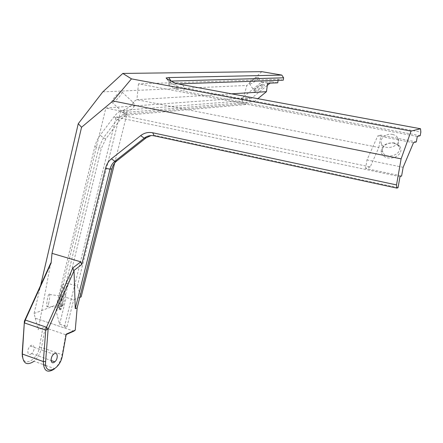 <?xml version="1.0" encoding="UTF-8"?>
<svg xmlns="http://www.w3.org/2000/svg" width="443" height="443" viewBox="0 0 443 443"><rect width="100%" height="100%" fill="white"/><g stroke="black" fill="none" stroke-linecap="round" stroke-linejoin="round"><path stroke-width="0.33" stroke-dasharray="2.21 1.66" d="M22.366 356.698C24.011 367.457 37.677 359.589 39.41 347.323L42.893 327.742L45.103 327.731L41.576 347.522C40.424 353.187 37.915 357.767 34.061 361.255L43.359 364.611M54.328 369.008L54.694 368.698C58.487 365.132 60.968 360.48 62.147 354.749L65.763 334.742L66.284 334.105M45.103 327.731L65.763 334.742L66.201 334.548M50.751 263.015L38.203 329.686L42.893 327.742M30.683 354.184L31.625 353.575C35.673 350.369 34.349 342.439 30.334 346.027C26.829 348.768 27.156 355.995 30.683 354.184M400.001 176.635L116.127 117.157L64.169 327.864L35.274 318.168L34.083 313.511L40.656 285.281M35.274 318.168L38.203 329.686M417.3 136.483L138.46 83.843L278.221 79.303L278.077 80.36M138.46 83.843L136.915 99.697L231.567 93.833M245.643 104.57L247.687 97.637L105.849 108.026L57.562 307.713L62.984 305.587L101.281 148.532L105.783 138.941L119.66 120.424L124.605 115.939L127.169 115.13L245.643 104.57L243.694 103.8L124.821 114.128L122.246 114.931L124.605 115.939M247.687 97.637L251.441 98.335L240.82 99.138L254.21 101.635L122.484 112.694L120.712 111.082L105.849 108.026M34.083 313.511L56.61 304.806L95.223 144.911L96.884 140.597L99.127 136.594L114.1 116.653C117.107 112.788 120.125 110.684 123.165 110.357L242.387 100.843L246.889 85.466L102.804 91.884M261.813 71.672L246.889 85.466M171.297 81.086L168.849 81.434L169.176 81.966L177.095 86.186L184.183 87.996L420.85 132.108M170.909 80.881L170.721 84.137L178.258 83.871M283.282 80.177L278.221 79.303M170.721 84.137C168.584 84.22 167.963 84.524 168.849 85.05L169.176 81.966L166.502 78.566M174.138 82.575L176.895 86.086L176.547 89.276L168.849 85.05M176.547 89.276L183.823 91.214L184.183 87.996L182.887 84.834M420.202 135.685L183.823 91.214M242.387 100.843L243.694 103.8M277.739 82.83L271.703 81.778L270.02 83.151M240.82 99.138L261.436 82.165L267.594 83.251M261.436 82.165L271.703 81.778M267.312 85.366L251.441 98.335M263.629 84.513C268.574 85.438 247.022 97.56 255.517 89.065L260.401 85.676L263.629 84.513M114.648 163.096L126.382 116.221L370.243 166.906L378.854 147.502L136.915 99.697L132.955 101.99L132.95 103.535C131.372 105.932 128.481 107.915 124.284 109.499L122.484 112.694M254.21 101.635L257.837 98.684M116.127 117.157L126.382 116.221L126.366 111.365C132.667 109.975 135.165 107.206 133.864 103.064L132.955 101.99M120.712 111.082L77.315 286.244L67.225 283.121L60.968 308.821L57.562 307.713M370.243 166.906L365.569 168.456L401.607 175.987M56.61 304.806L60.697 304.85L62.984 305.587M60.697 304.85L98.911 147.469L103.407 137.889L117.295 119.405L122.246 114.931M79.773 297.419L73.671 299.789L66.19 297.414L62.258 284.899L67.225 283.121M60.968 308.821L56.006 310.787L59.65 324.176L67.02 326.641L64.169 327.864M67.02 326.641L73.671 299.789M398.052 187.649L155.991 135.608L150.974 135.586M378.854 147.502L380.947 135.126L416.326 141.898M77.315 286.244L81.147 296.882M124.284 109.499L124.278 113.569C124.682 114.698 125.38 113.967 126.366 111.365M413.48 142.729L377.768 135.868L366.992 159.912L365.569 168.456M380.947 135.126L377.768 135.868M403.147 167.31L366.992 159.912M394.281 142.89C385.931 142.524 381.528 145.614 381.074 152.148C382.996 157.309 387.459 159.098 394.48 157.503C400.788 154.457 402.477 150.531 399.542 145.719L394.281 142.89M392.52 134.462C395.09 134.999 396.873 136.211 397.875 138.094C402.106 145.708 384.917 151.689 381.545 143.787C378.887 138.997 386.008 132.978 392.52 134.462M257.865 77.337C255.489 77.232 248.113 82.824 249.498 83.672C250.616 85.012 259.914 78.544 258.396 77.475L257.865 77.337M120.452 91.978C117.439 93.462 111.525 100.389 111.769 102.15C111.581 105.34 122.39 94.736 122.013 92.089L120.452 91.978M56.006 310.787L62.258 284.899M59.65 324.176L66.19 297.414M62.408 304.828L63.36 295.913C63 288.349 58.792 304.634 59.916 309.181C60.497 310.764 61.322 309.314 62.408 304.828M48.857 302.691C47.85 306.883 47.157 307.985 46.786 306.002C46.277 301.683 49.3 289.678 49.688 294.523C49.815 296.583 49.538 299.307 48.857 302.691M393.672 143.056L398.157 145.47L398.966 146.688C403.152 154.264 386.185 160.172 382.841 152.303L382.403 150.958C382.785 145.382 386.545 142.746 393.672 143.056M262.433 84.303L259.681 85.294L255.528 88.174C254.204 89.408 253.706 90.222 254.038 90.621C255.124 91.906 264.438 85.444 262.959 84.425L262.433 84.303M61.095 304.252C60.176 308.073 59.473 309.308 58.985 307.968L58.913 307.531C58.299 303.222 61.378 291.289 61.865 296.118L61.095 304.252M35.268 318.174L73.915 331.148M39.41 347.323L41.576 347.522L62.147 354.749L62.424 355.419M127.169 115.13L124.821 114.128L123.165 110.357M94.747 146.661L98.911 147.469L101.281 148.532M105.783 138.941L103.407 137.889L100.151 135.143M114.1 116.653L117.295 119.405L119.66 120.424M154.192 135.846L155.991 135.608M45.828 365.497L54.694 368.698M177.095 86.186L176.746 89.375M168.849 81.434L166.684 78.666M381.545 143.787L382.841 152.303M397.875 138.094L398.966 146.688M249.498 83.672L254.038 90.621M258.396 77.475L262.959 84.425M111.769 102.15L124.278 113.569M122.013 92.089L133.864 103.064M46.786 306.002L58.913 307.531M49.688 294.523L61.865 296.118M58.985 307.968L59.916 309.181M61.915 296.66L63.36 295.913M382.403 150.958L381.074 152.148M398.157 145.47L399.542 145.719M255.528 88.174L255.517 89.065M259.681 85.294L260.401 85.676M31.625 353.575L51.106 360.524M30.334 346.027L53.614 354.239"/><path stroke-width="0.66" d="M80.759 261.841L72.901 267.865L73.693 270.695L81.75 264.515L105.545 168.323C106.564 164.325 108.507 161.163 111.376 158.832L140.686 135.613C144.268 132.861 148.278 131.914 152.713 132.778L396.518 184.919L401.114 158.86L112.965 100.96L81.551 127.263L52.008 253.352L80.759 261.841L81.75 264.515M34.061 361.255C26.724 366.012 22.82 363.609 22.349 354.029L24.42 321.092L25.284 320.04L24.52 322.964L45.734 330.19L46.509 327.227L48.121 329.138L45.734 330.19L43.336 361.566C43.647 371.012 47.307 373.493 54.328 369.008M66.201 334.548L73.915 331.148L75.255 330.146L66.284 334.105L62.424 355.419C60.281 370.016 44.162 376.373 45.623 361.527L48.121 329.138L74.031 270.756L73.693 270.695M72.901 267.865L46.509 327.227L25.284 320.04L51.117 263.037L52.008 253.352M51.117 263.037L50.751 263.015L24.42 321.092L22.189 353.126L22.366 356.698M40.656 285.281L78.261 123.686L81.551 127.263M278.077 80.36L277.739 82.83L267.594 83.251L266.464 91.668L231.567 93.833M78.261 123.686L102.804 91.884L122.816 73.433L261.813 71.672L281.809 75.083L168.783 77.575L170.909 80.881M112.965 100.96L131.46 78.871L122.816 73.433M131.46 78.871L411.054 131.095L401.114 158.86M396.518 184.919L396.967 188.125L398.052 187.649L400.001 176.635L401.607 175.987L403.147 167.31L413.48 142.729L416.326 141.898L417.3 136.483L420.202 135.685L420.85 132.108L420.54 128.758L411.054 131.095M420.54 128.758L182.887 84.834C178.368 83.987 175.456 83.234 174.138 82.575L166.502 78.566L166.125 77.951L168.783 77.575M171.297 81.086L283.609 77.813L283.282 80.177L178.258 83.871M283.609 77.813L281.809 75.083M270.02 83.151L267.312 85.366M257.837 98.684L266.464 91.668M114.648 163.096L81.147 296.882L79.773 297.419M396.967 188.125L154.192 135.846C150.504 135.121 147.176 135.901 144.191 138.177L114.887 161.274C112.5 163.201 110.877 165.826 110.019 169.154L75.255 308.666L77.154 307.896L75.255 330.146M150.974 135.586L146.018 137.934L116.775 160.953C114.388 162.874 112.771 165.494 111.913 168.805L77.154 307.896M74.031 270.756L75.255 308.666M53.869 362.468L54.794 361.842C58.764 358.548 57.557 350.563 53.614 354.239C50.181 357.058 50.424 364.356 53.869 362.468M22.189 353.126L22.349 354.029L43.336 361.566L45.623 361.527M146.018 137.934L144.191 138.177L140.686 135.613M111.376 158.832L114.887 161.274L116.775 160.953M111.913 168.805L110.019 169.154L105.545 168.323M154.192 135.846L152.713 132.778M43.359 364.611L45.828 365.497M166.684 78.666L166.125 77.951M51.106 360.524L54.794 361.842"/></g></svg>
